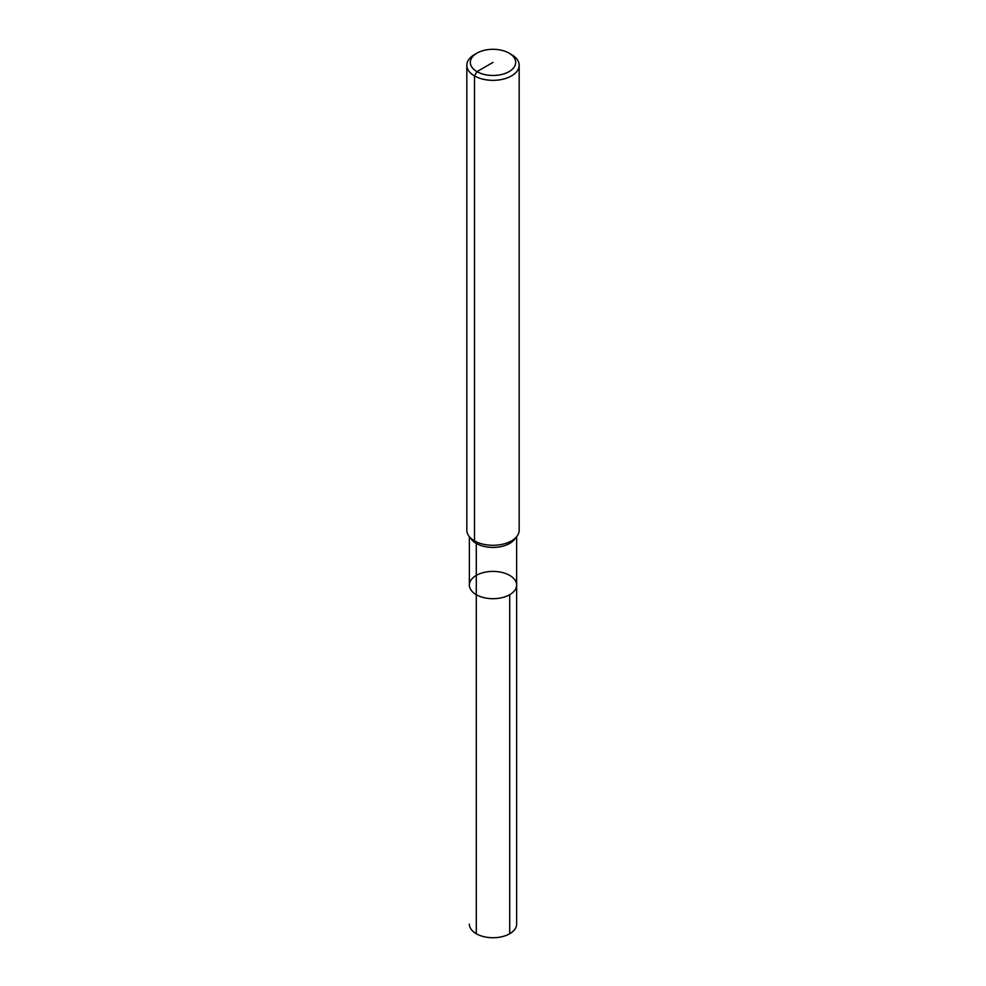 <?xml version="1.0" encoding="UTF-8"?>
<svg xmlns="http://www.w3.org/2000/svg" width="986" height="986" viewBox="0 0 986 986"><rect width="100%" height="100%" fill="white"/><g stroke="black" fill="none" stroke-linecap="round" stroke-linejoin="round"><path stroke-width="1.48" d="M511.5 54.563L509.035 53.133L511.5 54.563A26.166 15.11 180 0 1 519.166 65.236L519.166 530.209A26.166 15.11 180 0 1 516.886 536.372A26.166 15.11 180 0 1 493 545.307A26.166 15.11 180 0 1 469.114 536.372A26.166 15.11 180 0 1 466.834 530.209L466.834 65.236A26.166 15.11 180 0 1 474.5 54.563L476.965 53.133A22.678 13.089 180 0 1 509.035 53.133L509.035 53.133A22.678 13.089 180 0 1 509.035 71.645A22.678 13.089 180 0 1 476.965 71.645A22.678 13.089 180 0 1 476.965 53.133M519.166 65.236A26.166 15.11 180 0 1 493 80.347A26.166 15.11 180 0 1 466.834 65.236M516.886 536.372L514.569 539.354A23.639 13.644 180 0 1 493 547.427A23.639 13.644 180 0 1 471.431 539.354L469.114 536.372M516.639 536.692L516.639 585.055A23.639 13.644 180 0 1 493 598.699A23.639 13.644 180 0 1 469.361 585.055A23.639 13.644 180 0 1 483.953 572.447A23.639 13.644 180 0 1 509.713 575.405A23.639 13.644 180 0 1 516.639 585.055A23.639 13.644 180 0 1 493 598.699A23.639 13.644 180 0 1 469.361 585.055A23.639 13.644 180 0 1 476.287 575.405M516.639 585.055L516.639 924.092A23.639 13.644 180 0 1 502.047 936.7A23.639 13.644 180 0 1 476.287 933.742A23.639 13.644 180 0 1 469.361 924.092A23.639 13.644 180 0 0 483.953 936.7A23.639 13.644 180 0 0 509.713 933.742L509.713 594.694A23.639 13.644 180 0 1 483.953 597.652A23.639 13.644 180 0 1 469.361 585.055L469.361 536.692M476.287 594.694L476.287 933.742L476.287 543.434L474.5 540.883L474.5 75.922L476.965 71.645L493 62.389"/></g></svg>
